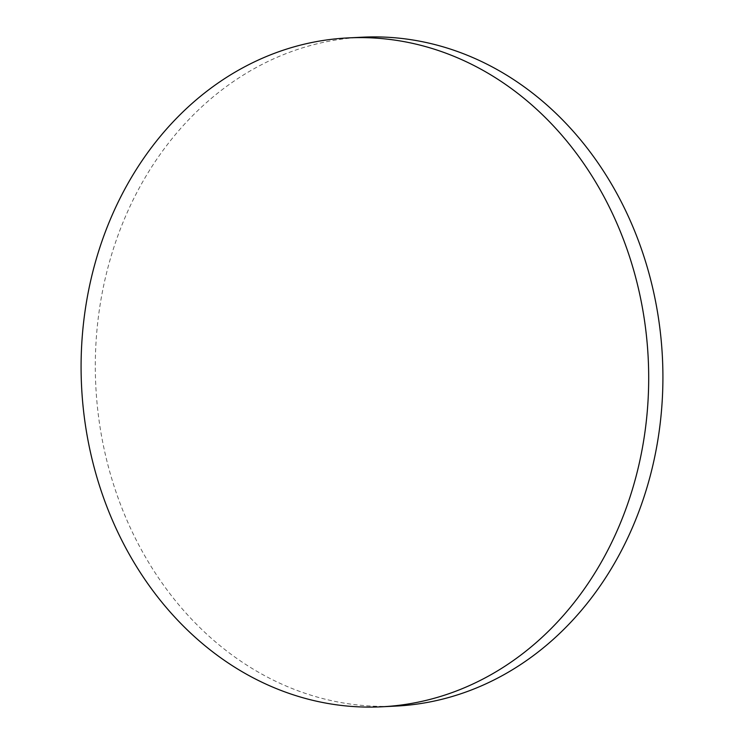 <?xml version="1.0" encoding="UTF-8"?>
<svg xmlns="http://www.w3.org/2000/svg" width="744" height="744" viewBox="0 0 744 744"><rect width="100%" height="100%" fill="white"/><g stroke="black" fill="none" stroke-linecap="round" stroke-linejoin="round"><path stroke-width="0.56" stroke-dasharray="3.72 2.79" d="M362.375 37.2A334.865 283.669 -92.9 0 0 125.057 217.471A334.865 283.669 -92.9 0 0 142.941 552.615A334.865 283.669 -92.9 0 0 395.836 706.093"/><path stroke-width="1.12" d="M601.059 191.385A334.865 283.669 -92.9 0 0 348.164 37.907A334.865 283.669 -92.9 0 0 110.837 218.187A334.865 283.669 -92.9 0 0 128.721 553.331A334.865 283.669 -92.9 0 0 381.626 706.8A334.865 283.669 -92.9 0 0 618.943 526.529A334.865 283.669 -92.9 0 0 601.059 191.385M381.626 706.8L395.836 706.093A334.865 283.669 -92.9 0 0 633.163 525.813A334.865 283.669 -92.9 0 0 615.279 190.669A334.865 283.669 -92.9 0 0 362.375 37.2L348.164 37.907"/></g></svg>
